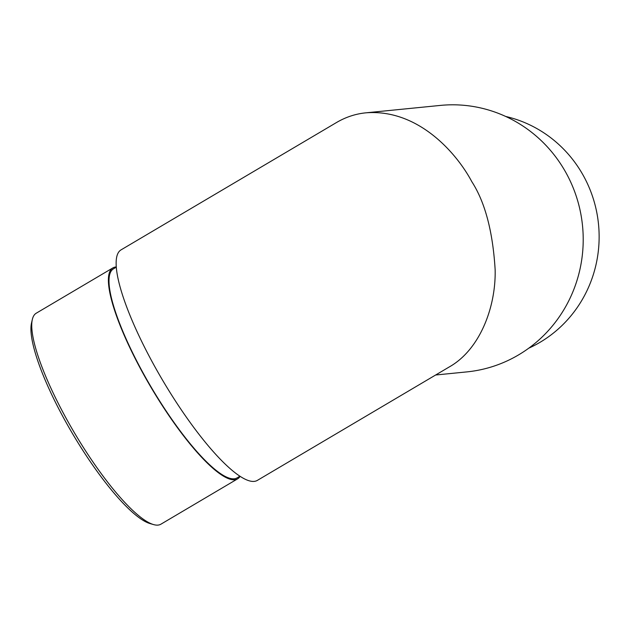 <?xml version="1.0" encoding="UTF-8"?>
<svg xmlns="http://www.w3.org/2000/svg" width="630" height="630" viewBox="0 0 630 630"><rect width="100%" height="100%" fill="white"/><g stroke="black" fill="none" stroke-linecap="round" stroke-linejoin="round"><path stroke-width="0.94" d="M366.022 112.817C355.737 113.809 345.949 117.015 336.656 122.433L121.062 249.866A133.899 30.579 59.4 0 0 155.838 368.455A133.899 30.579 59.4 0 0 257.331 480.406L449.261 366.951C480.044 349.642 496.062 306.723 495.141 269.616C492.81 231.462 485.037 202.151 471.823 181.684C456.569 152.948 417.974 108.785 366.022 112.817L440.268 105.423A133.899 129.63 -95.7 0 1 565.756 172.329A133.899 129.63 -95.7 0 1 466.798 371.905L435.645 375.007M528.751 348.193A122.535 118.629 -95.7 0 0 583.167 175.282A122.535 118.629 -95.7 0 0 505.677 116.448M239.888 476.225L237.045 477.902A121.425 27.728 -120.6 0 1 145.002 376.386A121.425 27.728 -120.6 0 1 113.471 268.845L116.314 267.167M153.547 524.577L149.979 523.554A119.763 27.35 -120.6 0 1 72.718 433.983A119.763 27.35 -120.6 0 1 31.5 323.119L32.327 319.497A122.535 27.98 59.4 0 0 74.497 432.936A122.535 27.98 59.4 0 0 153.547 524.577A122.535 27.98 59.4 0 0 160.934 524.176L237.605 478.855A122.535 27.98 -120.6 0 1 151.168 387.615A122.535 27.98 -120.6 0 1 112.912 267.892A122.535 27.98 -120.6 0 1 116.298 266.947M240.077 476.343A122.535 27.98 -120.6 0 1 237.605 478.855M112.912 267.892L36.233 313.212A122.535 27.98 59.4 0 0 32.327 319.497"/></g></svg>
